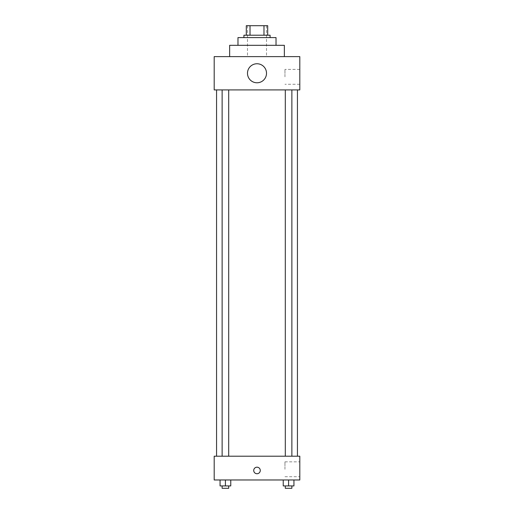 <?xml version="1.0" encoding="UTF-8"?>
<svg xmlns="http://www.w3.org/2000/svg" width="514" height="514" viewBox="0 0 514 514"><rect width="100%" height="100%" fill="white"/><g stroke="black" fill="none" stroke-linecap="round" stroke-linejoin="round"><path stroke-width="0.39" stroke-dasharray="2.57 1.93" d="M257 56.617L229.649 56.617L257 56.617M257 25.7L247.485 25.7L257 25.7M263.978 35.215L263.978 25.7L267.704 25.7L267.704 35.215L250.022 35.215L267.704 35.215M263.978 25.7L246.296 25.7M250.022 35.215L246.296 35.215L250.022 35.215L250.022 25.7M270.081 35.215L243.919 35.215M243.919 37.593L270.081 37.593L243.919 37.593M276.024 37.593L237.976 37.593M237.976 45.322L276.024 45.322L237.976 45.322M284.351 45.322L229.649 45.322M299.81 56.617L214.19 56.617L214.19 89.918L299.81 89.918L299.81 56.617M214.19 78.918L214.19 72.378L214.19 78.918M285.302 89.918L291.868 89.918L285.302 89.918L291.868 89.918L285.302 89.918L285.302 456.194L291.868 456.194L285.302 456.194M222.132 89.918L228.698 89.918L222.132 89.918L228.698 89.918L222.132 89.918L222.132 456.194L228.698 456.194L222.132 456.194M216.567 89.918L297.433 89.918L216.567 89.918M247.485 73.271A9.515 9.515 0 0 1 261.754 65.027A9.515 9.515 0 0 1 261.754 81.508A9.515 9.515 0 0 1 247.485 73.271M299.81 76.837L299.81 69.403L299.81 76.837M266.515 73.271A9.515 9.515 0 0 0 252.245 65.027A9.515 9.515 0 0 0 252.245 81.508A9.515 9.515 0 0 0 266.515 73.271A9.515 9.515 0 0 1 252.245 81.508A9.515 9.515 0 0 1 252.245 65.027A9.515 9.515 0 0 1 266.515 73.271M284.949 76.837L284.949 69.403L284.949 76.837M216.567 456.194L297.433 456.194L216.567 456.194M299.81 456.194L214.19 456.194L214.19 479.973L299.81 479.973L299.81 456.194M214.19 470.464L214.19 473.735L214.19 470.464M293.937 485.923L288.585 485.923L293.937 485.923L293.937 479.973L283.233 479.973L293.937 479.973L283.233 479.973L293.937 479.973L283.233 479.973L293.937 479.973L283.233 479.973L293.937 479.973L293.937 485.923L283.233 485.923L283.233 479.973L283.233 485.923L291.868 485.923L288.585 485.923L288.585 479.973L288.585 485.923L283.233 485.923L283.233 479.973M230.767 485.923L225.415 485.923L230.767 485.923L230.767 479.973L220.063 479.973L230.767 479.973L220.063 479.973L230.767 479.973L220.063 479.973L230.767 479.973L220.063 479.973L230.767 479.973L230.767 485.923L220.063 485.923L220.063 479.973L220.063 485.923L228.698 485.923L225.415 485.923L225.415 479.973L225.415 485.923L220.063 485.923L220.063 479.973M299.81 469.276L299.81 461.842L299.81 469.276M257 467.194A3.27 3.27 0 0 0 254.167 472.096A3.27 3.27 0 0 0 259.833 472.096A3.27 3.27 0 0 0 257 467.194A3.27 3.27 0 0 0 254.167 472.096A3.27 3.27 0 0 0 259.833 472.096A3.27 3.27 0 0 0 257 467.194M257 473.735A3.27 3.27 0 0 1 254.167 468.826A3.27 3.27 0 0 1 259.833 468.826A3.27 3.27 0 0 1 257 473.735M284.949 469.276L284.949 461.842L284.949 469.276M285.302 485.923L285.302 488.3L291.868 488.3L285.302 488.3L291.868 488.3L291.868 485.923L285.302 485.923L291.868 485.923M288.585 485.923L288.585 479.973M222.132 485.923L222.132 488.3L228.698 488.3L222.132 488.3L228.698 488.3L228.698 485.923L222.132 485.923L228.698 485.923M225.415 485.923L225.415 479.973M247.485 25.7L247.485 56.617M266.515 25.7L266.515 56.617M299.81 69.403L284.949 69.403M299.81 84.27L284.949 84.27M228.698 456.194L228.698 89.918M291.868 456.194L291.868 89.918M284.949 476.703L299.81 476.703M284.949 461.842L299.81 461.842"/><path stroke-width="0.77" d="M250.022 35.215L250.022 25.7L246.296 25.7L246.296 35.215L246.296 25.7M250.022 25.7L267.704 25.7L267.704 35.215M263.978 35.215L263.978 25.7M243.919 37.593L243.919 35.215L270.081 35.215L270.081 37.593M237.976 45.322L237.976 37.593L276.024 37.593L276.024 45.322M229.649 56.617L229.649 45.322L284.351 45.322L284.351 56.617M214.19 56.617L299.81 56.617L299.81 89.918L214.19 89.918L214.19 56.617M247.485 73.271A9.515 9.515 0 0 0 261.754 81.508A9.515 9.515 0 0 0 261.754 65.027A9.515 9.515 0 0 0 247.485 73.271M216.567 456.194L216.567 89.918M285.302 89.918L285.302 456.194M222.132 456.194L222.132 89.918M214.19 456.194L299.81 456.194L299.81 479.973L214.19 479.973L214.19 456.194M257 473.735A3.27 3.27 0 0 1 254.167 468.826A3.27 3.27 0 0 1 259.833 468.826A3.27 3.27 0 0 1 257 473.735M283.233 479.973L283.233 485.923L293.937 485.923L293.937 479.973L293.937 485.923M288.585 485.923L288.585 479.973M291.868 485.923L291.868 488.3L285.302 488.3L285.302 485.923M220.063 479.973L220.063 485.923L230.767 485.923L230.767 479.973L230.767 485.923M225.415 485.923L225.415 479.973M228.698 485.923L228.698 488.3L222.132 488.3L222.132 485.923M297.433 456.194L297.433 89.918M291.868 89.918L291.868 456.194M228.698 456.194L228.698 89.918"/></g></svg>
